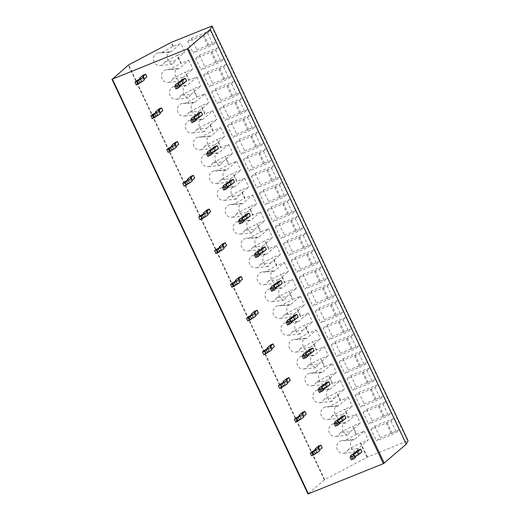 <?xml version="1.0" encoding="UTF-8"?>
<svg xmlns="http://www.w3.org/2000/svg" width="520" height="520" viewBox="0 0 520 520"><rect width="100%" height="100%" fill="white"/><g stroke="black" fill="none" stroke-linecap="round" stroke-linejoin="round"><path stroke-width="0.39" stroke-dasharray="2.6 1.95" d="M111.989 79.177L308.042 493.935L324.714 479.629L367.458 457.067L408.038 440.746M358.104 450.164L359.379 452.862L361.92 451.834M342.16 416.442L343.441 419.14L345.976 418.119M326.222 382.726L327.496 385.424L330.038 384.397M310.284 349.005L311.558 351.702L314.1 350.675M294.346 315.283L295.62 317.98L298.161 316.959M278.408 281.567L279.682 284.264L282.224 283.238M262.464 247.845L263.744 250.542L266.279 249.516M246.525 214.123L247.8 216.821L250.341 215.8M230.588 180.408L231.862 183.105L234.403 182.078M214.65 146.685L215.924 149.383L218.465 148.356M198.712 112.963L199.986 115.661L202.527 114.634M182.767 79.242L184.047 81.939L186.583 80.918M318.37 446.115L319.651 448.812L322.186 447.791M302.432 412.399L303.706 415.097L306.248 414.07M286.494 378.677L287.768 381.375L290.31 380.348M270.556 344.955L271.83 347.653L274.372 346.632M254.618 311.24L255.892 313.937L258.433 312.91M238.674 277.517L239.954 280.215L242.489 279.188M222.736 243.796L224.01 246.493L226.551 245.472M206.797 210.08L208.072 212.778L210.613 211.75M190.859 176.358L192.133 179.056L194.675 178.029M174.922 142.636L176.196 145.334L178.737 144.313M158.977 108.921L160.251 111.618L162.792 110.591M143.039 75.198L144.313 77.896L146.855 76.869M364.175 431.093L368.322 439.855L358.274 448.532L355.706 452.101L352.45 450.333L350.584 446.596L350.512 441.799L352.82 439.537L354.133 439.764L364.175 431.093L356.616 434.142L352.794 426.043L340.281 432.627L350.304 431.672L347.737 435.247L344.481 433.478L342.615 429.735L342.543 424.938L344.844 422.675L346.157 422.903L356.207 414.232L348.647 417.281L344.825 409.188L332.312 415.766L342.335 414.81L339.768 418.385L336.512 416.618L334.646 412.874L334.575 408.076L336.875 405.815L338.188 406.042L348.238 397.371L340.678 400.419L336.856 392.327L324.344 398.905L334.366 397.95L331.799 401.525L328.543 399.757L326.671 396.012L326.599 391.222L328.906 388.954L330.219 389.188L340.269 380.51L332.709 383.559L328.887 375.466L316.375 382.05L326.397 381.089L323.83 384.663L320.574 382.896L318.702 379.151L318.63 374.361L320.938 372.099L322.25 372.326L332.3 363.649L324.74 366.697L320.918 358.605L308.399 365.19L318.428 364.234L315.861 367.803L312.605 366.035L310.733 362.291L310.661 357.5L312.969 355.238L314.281 355.466L324.324 346.788L316.771 349.837L312.942 341.744L300.43 348.329L310.453 347.373L307.886 350.942L304.636 349.174L302.764 345.429L302.692 340.639L305 338.377L306.312 338.604L316.355 329.927L308.802 332.976L304.974 324.883L292.461 331.468L302.484 330.512L299.917 334.081L296.667 332.319L294.794 328.575L294.723 323.778L297.031 321.516L298.344 321.744L308.386 313.072L300.833 316.121L297.005 308.029L284.492 314.606L294.515 313.651L291.947 317.226L288.697 315.458L286.825 311.714L286.754 306.917L289.062 304.655L290.375 304.882L300.417 296.212L292.864 299.26L289.036 291.168L276.523 297.745L286.546 296.79L283.978 300.365L280.722 298.597L278.856 294.853L278.785 290.056L281.093 287.794L282.406 288.022L292.448 279.351L284.895 282.399L281.067 274.307L268.554 280.885L278.577 279.929L276.01 283.504L272.753 281.736L270.887 277.992L270.816 273.202L273.124 270.933L274.43 271.167L284.479 262.49L276.919 265.538L273.097 257.445L260.585 264.03L270.608 263.075L268.041 266.643L264.784 264.875L262.918 261.131L262.847 256.341L265.148 254.078L266.461 254.306L276.51 245.629L268.95 248.677L265.128 240.584L252.616 247.169L262.639 246.214L260.072 249.782L256.815 248.014L254.943 244.27L254.872 239.48L257.179 237.218L258.492 237.445L268.541 228.768L260.981 231.816L257.159 223.724L244.647 230.308L254.67 229.353L252.103 232.921L248.846 231.153L246.974 227.416L246.903 222.619L249.21 220.357L250.523 220.584L260.572 211.913L253.013 214.962L249.191 206.863L236.678 213.447L246.701 212.492L244.133 216.067L240.877 214.299L239.005 210.555L238.933 205.758L241.241 203.495L242.554 203.723L252.603 195.052L245.044 198.1L241.215 190.008L228.703 196.586L238.732 195.631L236.165 199.206L232.908 197.438L231.036 193.694L230.964 188.897L233.272 186.635L234.585 186.862L244.628 178.191L237.075 181.239L233.246 173.147L220.733 179.725L230.756 178.769L228.189 182.344L224.939 180.577L223.067 176.833L222.995 172.042L225.303 169.774L226.616 170.008L236.659 161.33L229.106 164.379L225.277 156.286L212.764 162.87L222.787 161.915L220.22 165.484L216.97 163.716L215.098 159.972L215.026 155.181L217.334 152.919L218.647 153.147L228.69 144.469L221.136 147.517L217.308 139.425L204.796 146.01L214.819 145.054L212.251 148.623L208.994 146.855L207.129 143.111L207.058 138.32L209.365 136.058L210.678 136.285L220.721 127.608L213.167 130.656L209.339 122.564L196.827 129.149L206.85 128.193L204.282 131.762L201.025 129.994L199.16 126.249L199.089 121.459L201.396 119.197L202.709 119.424L212.752 110.747L205.192 113.796L201.37 105.703L188.858 112.288L198.881 111.332L196.313 114.907L193.056 113.139L191.191 109.395L191.119 104.598L193.421 102.336L194.733 102.564L204.783 93.892L197.223 96.941L193.401 88.849L180.889 95.427L190.911 94.471L188.344 98.046L185.088 96.278L183.222 92.534L183.15 87.737L185.452 85.475L186.764 85.703L196.814 77.032L189.254 80.08L185.432 71.987L172.919 78.566L182.942 77.61L180.375 81.185L177.119 79.417L175.247 75.673L175.175 70.883L177.483 68.614L178.796 68.841L188.844 60.17L181.285 63.219L177.463 55.127L185.016 52.078L180.875 43.309L172.809 46.599L160.803 52.943L170.827 51.987L180.875 43.309M188.844 60.17L192.985 68.939L185.432 71.987M196.814 77.032L200.954 85.8L193.401 88.849M204.783 93.892L208.923 102.655L201.37 105.703M212.752 110.747L216.899 119.516L209.339 122.564M220.721 127.608L224.868 136.376L217.308 139.425M228.69 144.469L232.837 153.238L225.277 156.286M236.659 161.33L240.806 170.099L233.246 173.147M244.628 178.191L248.775 186.959L241.215 190.008M252.603 195.052L256.744 203.814L249.191 206.863M260.572 211.913L264.713 220.675L257.159 223.724M268.541 228.768L272.682 237.536L265.128 240.584M276.51 245.629L280.651 254.397L273.097 257.445M284.479 262.49L288.626 271.258L281.067 274.307M292.448 279.351L296.595 288.119L289.036 291.168M300.417 296.212L304.564 304.98L297.005 308.029M308.386 313.072L312.533 321.834L304.974 324.883M316.355 329.927L320.502 338.696L312.942 341.744M324.324 346.788L328.471 355.557L320.918 358.605M332.3 363.649L336.44 372.418L328.887 375.466M340.269 380.51L344.409 389.279L336.856 392.327M348.238 397.371L352.378 406.14L344.825 409.188M356.207 414.232L360.347 422.994L352.794 426.043M367.458 457.067L360.763 442.904L368.322 439.855M363.071 412.425L366.756 409.24L385.814 401.55L382.96 404.014L378.313 406.276L363.071 412.425L368.518 423.956L372.209 420.771L391.261 413.082L388.407 415.545L383.767 417.807L368.518 423.956M378.313 406.276L383.767 417.807M355.095 395.564L358.787 392.379L377.845 384.69L374.991 387.153L370.344 389.415L355.095 395.564L360.549 407.095L364.24 403.91L383.292 396.227L380.438 398.691L375.791 400.946L360.549 407.095M370.344 389.415L375.791 400.946M347.126 378.703L350.818 375.518L369.87 367.835L367.022 370.299L362.375 372.554L347.126 378.703L352.579 390.24L356.265 387.056L375.323 379.366L372.469 381.829L367.822 384.085L352.579 390.24M362.375 372.554L367.822 384.085M339.157 361.849L342.849 358.657L361.901 350.974L359.053 353.438L354.406 355.693L339.157 361.849L344.611 373.38L348.296 370.195L367.354 362.505L364.5 364.969L359.853 367.231L344.611 373.38M354.406 355.693L359.853 367.231M331.188 344.988L334.88 341.803L353.932 334.113L351.078 336.576L346.431 338.832L331.188 344.988L336.642 356.519L340.327 353.334L359.385 345.644L356.531 348.107L351.884 350.37L336.642 356.519M346.431 338.832L351.884 350.37M323.219 328.127L326.905 324.942L345.963 317.252L343.109 319.716L338.462 321.978L323.219 328.127L328.673 339.657L332.358 336.473L351.416 328.783L348.562 331.247L343.915 333.509L328.673 339.657M338.462 321.978L343.915 333.509M315.25 311.266L318.936 308.081L337.994 300.391L335.14 302.855L330.493 305.117L315.25 311.266L320.704 322.797L324.389 319.611L343.447 311.922L340.594 314.386L335.946 316.647L320.704 322.797M330.493 305.117L335.946 316.647M307.281 294.405L310.967 291.219L330.025 283.53L327.171 285.994L322.524 288.256L307.281 294.405L312.728 305.936L316.42 302.75L335.478 295.067L332.625 297.531L327.977 299.786L312.728 305.936M322.524 288.256L327.977 299.786M299.312 277.543L302.998 274.358L322.056 266.675L319.202 269.132L314.555 271.394L299.312 277.543L304.759 289.075L308.451 285.889L327.502 278.207L324.656 280.67L320.008 282.925L304.759 289.075M314.555 271.394L320.008 282.925M291.343 260.683L295.029 257.498L314.087 249.815L311.233 252.278L306.586 254.534L291.343 260.683L296.79 272.22L300.482 269.035L319.534 261.346L316.687 263.809L312.039 266.065L296.79 272.22M306.586 254.534L312.039 266.065M283.368 243.828L287.06 240.643L306.118 232.953L303.264 235.417L298.617 237.672L283.368 243.828L288.821 255.359L292.513 252.174L311.565 244.484L308.711 246.948L304.064 249.21L288.821 255.359M298.617 237.672L304.064 249.21M275.399 226.967L279.091 223.782L298.149 216.093L295.295 218.556L290.647 220.818L275.399 226.967L280.852 238.498L284.538 235.313L303.596 227.624L300.742 230.087L296.094 232.349L280.852 238.498M290.647 220.818L296.094 232.349M267.43 210.106L271.122 206.921L290.173 199.232L287.326 201.695L282.678 203.957L267.43 210.106L272.883 221.637L276.569 218.452L295.627 210.763L292.773 213.226L288.125 215.488L272.883 221.637M282.678 203.957L288.125 215.488M259.461 193.245L263.153 190.06L282.204 182.37L279.351 184.834L274.703 187.096L259.461 193.245L264.914 204.776L268.6 201.591L287.658 193.908L284.804 196.365L280.156 198.627L264.914 204.776M274.703 187.096L280.156 198.627M251.492 176.384L255.183 173.199L274.235 165.51L271.382 167.973L266.734 170.235L251.492 176.384L256.945 187.915L260.631 184.73L279.689 177.047L276.835 179.511L272.188 181.766L256.945 187.915M266.734 170.235L272.188 181.766M243.522 159.523L247.208 156.338L266.266 148.655L263.413 151.119L258.765 153.374L243.522 159.523L248.976 171.061L252.661 167.875L271.719 160.186L268.866 162.649L264.219 164.905L248.976 171.061M258.765 153.374L264.219 164.905M235.553 142.669L239.239 139.484L258.297 131.794L255.444 134.258L250.796 136.513L235.553 142.669L241 154.2L244.692 151.015L263.75 143.325L260.897 145.788L256.25 148.05L241 154.2M250.796 136.513L256.25 148.05M227.584 125.808L231.27 122.623L250.328 114.933L247.475 117.397L242.827 119.659L227.584 125.808L233.031 137.339L236.724 134.154L255.781 126.464L252.928 128.928L248.281 131.19L233.031 137.339M242.827 119.659L248.281 131.19M219.615 108.947L223.301 105.762L242.359 98.072L239.506 100.535L234.858 102.798L219.615 108.947L225.062 120.478L228.755 117.292L247.806 109.603L244.959 112.067L240.311 114.328L225.062 120.478M234.858 102.798L240.311 114.328M211.647 92.085L215.332 88.901L234.39 81.211L231.536 83.674L226.889 85.937L211.647 92.085L217.094 103.617L220.786 100.431L239.837 92.742L236.983 95.206L232.343 97.468L217.094 103.617M226.889 85.937L232.343 97.468M203.671 75.225L207.363 72.04L226.421 64.35L223.567 66.814L218.92 69.076L203.671 75.225L209.125 86.755L212.817 83.57L231.868 75.888L229.014 78.351L224.367 80.607L209.125 86.755M218.92 69.076L224.367 80.607M195.702 58.364L199.394 55.178L218.446 47.495L215.599 49.959L210.951 52.215L195.702 58.364L201.156 69.901L204.841 66.71L223.899 59.027L221.046 61.49L216.398 63.745L201.156 69.901M210.951 52.215L216.398 63.745M371.04 429.286L374.725 426.101L393.783 418.412L390.929 420.875L386.282 423.137L371.04 429.286L376.487 440.817L380.178 437.632L399.23 429.943L396.383 432.406L391.736 434.668L376.487 440.817M386.282 423.137L391.736 434.668M187.733 41.503L191.425 38.318L210.477 30.635L207.63 33.098L202.982 35.354L187.733 41.503L193.186 53.04L196.872 49.855L215.93 42.166L213.077 44.629L208.429 46.884L193.186 53.04M202.982 35.354L208.429 46.884M374.725 426.101L380.178 437.632M387.121 422.416L392.568 433.947M390.929 420.875L396.383 432.406M393.783 418.412L399.23 429.943M379.145 405.554L384.599 417.085M382.96 404.014L388.407 415.545M385.814 401.55L391.261 413.082M366.756 409.24L372.209 420.771M371.176 388.694L376.63 400.225M374.991 387.153L380.438 398.691M377.845 384.69L383.292 396.227M358.787 392.379L364.24 403.91M363.207 371.832L368.661 383.363M367.022 370.299L372.469 381.829M369.87 367.835L375.323 379.366M350.818 375.518L356.265 387.056M355.238 354.972L360.692 366.503M359.053 353.438L364.5 364.969M361.901 350.974L367.354 362.505M342.849 358.657L348.296 370.195M347.269 338.111L352.723 349.648M351.078 336.576L356.531 348.107M353.932 334.113L359.385 345.644M334.88 341.803L340.327 353.334M339.3 321.256L344.754 332.787M343.109 319.716L348.562 331.247M345.963 317.252L351.416 328.783M326.905 324.942L332.358 336.473M331.331 304.395L336.785 315.926M335.14 302.855L340.594 314.386M337.994 300.391L343.447 311.922M318.936 308.081L324.389 319.611M323.362 287.534L328.809 299.065M327.171 285.994L332.625 297.531M330.025 283.53L335.478 295.067M310.967 291.219L316.42 302.75M315.393 270.673L320.84 282.204M319.202 269.132L324.656 280.67M322.056 266.675L327.502 278.207M302.998 274.358L308.451 285.889M307.424 253.812L312.871 265.343M311.233 252.278L316.687 263.809M314.087 249.815L319.534 261.346M295.029 257.498L300.482 269.035M299.449 236.951L304.902 248.489M303.264 235.417L308.711 246.948M306.118 232.953L311.565 244.484M287.06 240.643L292.513 252.174M291.48 220.097L296.933 231.628M295.295 218.556L300.742 230.087M298.149 216.093L303.596 227.624M279.091 223.782L284.538 235.313M283.511 203.236L288.964 214.767M287.326 201.695L292.773 213.226M290.173 199.232L295.627 210.763M271.122 206.921L276.569 218.452M275.542 186.375L280.995 197.906M279.351 184.834L284.804 196.365M282.204 182.37L287.658 193.908M263.153 190.06L268.6 201.591M267.572 169.514L273.026 181.044M271.382 167.973L276.835 179.511M274.235 165.51L279.689 177.047M255.183 173.199L260.631 184.73M259.603 152.653L265.057 164.184M263.413 151.119L268.866 162.649M266.266 148.655L271.719 160.186M247.208 156.338L252.661 167.875M251.635 135.792L257.082 147.323M255.444 134.258L260.897 145.788M258.297 131.794L263.75 143.325M239.239 139.484L244.692 151.015M243.666 118.931L249.113 130.468M247.475 117.397L252.928 128.928M250.328 114.933L255.781 126.464M231.27 122.623L236.724 134.154M235.697 102.076L241.144 113.607M239.506 100.535L244.959 112.067M242.359 98.072L247.806 109.603M223.301 105.762L228.755 117.292M227.721 85.215L233.175 96.746M231.536 83.674L236.983 95.206M234.39 81.211L239.837 92.742M215.332 88.901L220.786 100.431M219.752 68.354L225.206 79.885M223.567 66.814L229.014 78.351M226.421 64.35L231.868 75.888M207.363 72.04L212.817 83.57M211.783 51.493L217.237 63.024M215.599 49.959L221.046 61.49M218.446 47.495L223.899 59.027M199.394 55.178L204.841 66.71M177.463 55.127L164.951 61.711L174.974 60.749L185.016 52.078M170.827 51.987L169.514 51.753L167.206 54.022L167.278 58.812L169.15 62.556L172.406 64.324L174.974 60.749M164.951 61.711A6.389 5.98 -95.4 0 1 160.043 65.507A6.389 5.98 -95.4 0 1 153.484 59.709A6.389 5.98 -95.4 0 1 158.828 52.78A6.389 5.98 -95.4 0 1 160.803 52.943M358.274 448.532L348.25 449.488L360.763 442.904M348.25 449.488A6.389 5.98 -95.4 0 1 343.35 453.284A6.389 5.98 -95.4 0 1 336.785 447.493A6.389 5.98 -95.4 0 1 342.134 440.557A6.389 5.98 -95.4 0 1 344.103 440.719L354.133 439.764M356.616 434.142L344.103 440.719M340.281 432.627A6.389 5.98 -95.4 0 1 335.374 436.423A6.389 5.98 -95.4 0 1 328.815 430.632A6.389 5.98 -95.4 0 1 334.165 423.696A6.389 5.98 -95.4 0 1 336.135 423.859L348.14 417.515L344.312 409.422M332.312 415.766A6.389 5.98 -95.4 0 1 327.405 419.562A6.389 5.98 -95.4 0 1 320.846 413.771A6.389 5.98 -95.4 0 1 326.196 406.835A6.389 5.98 -95.4 0 1 328.166 406.998L340.171 400.654L336.343 392.561M324.344 398.905A6.389 5.98 -95.4 0 1 319.436 402.707A6.389 5.98 -95.4 0 1 312.877 396.91A6.389 5.98 -95.4 0 1 318.221 389.981A6.389 5.98 -95.4 0 1 320.197 390.143L332.202 383.799L328.374 375.7M316.375 382.05A6.389 5.98 -95.4 0 1 311.467 385.847A6.389 5.98 -95.4 0 1 304.909 380.049A6.389 5.98 -95.4 0 1 310.252 373.12A6.389 5.98 -95.4 0 1 312.228 373.282L324.233 366.938L320.405 358.846M308.399 365.19A6.389 5.98 -95.4 0 1 303.498 368.986A6.389 5.98 -95.4 0 1 296.94 363.188A6.389 5.98 -95.4 0 1 302.283 356.259A6.389 5.98 -95.4 0 1 304.258 356.421L316.257 350.077L312.436 341.985M300.43 348.329A6.389 5.98 -95.4 0 1 295.529 352.125A6.389 5.98 -95.4 0 1 288.971 346.326A6.389 5.98 -95.4 0 1 294.314 339.397A6.389 5.98 -95.4 0 1 296.289 339.56L308.288 333.216L304.467 325.124M292.461 331.468A6.389 5.98 -95.4 0 1 287.56 335.263A6.389 5.98 -95.4 0 1 280.995 329.472A6.389 5.98 -95.4 0 1 286.344 322.536A6.389 5.98 -95.4 0 1 288.32 322.699L300.32 316.355L296.498 308.262M284.492 314.606A6.389 5.98 -95.4 0 1 279.591 318.403A6.389 5.98 -95.4 0 1 273.026 312.611A6.389 5.98 -95.4 0 1 278.375 305.675A6.389 5.98 -95.4 0 1 280.351 305.838L292.351 299.494L288.529 291.401M276.523 297.745A6.389 5.98 -95.4 0 1 271.622 301.548A6.389 5.98 -95.4 0 1 265.057 295.75A6.389 5.98 -95.4 0 1 270.406 288.821A6.389 5.98 -95.4 0 1 272.376 288.983L284.382 282.633L280.56 274.541M268.554 280.885A6.389 5.98 -95.4 0 1 263.653 284.687A6.389 5.98 -95.4 0 1 257.088 278.889A6.389 5.98 -95.4 0 1 262.438 271.96A6.389 5.98 -95.4 0 1 264.407 272.123L276.413 265.779L272.584 257.686M260.585 264.03A6.389 5.98 -95.4 0 1 255.678 267.826A6.389 5.98 -95.4 0 1 249.119 262.028A6.389 5.98 -95.4 0 1 254.469 255.099A6.389 5.98 -95.4 0 1 256.438 255.261L268.444 248.917L264.615 240.825M252.616 247.169A6.389 5.98 -95.4 0 1 247.708 250.965A6.389 5.98 -95.4 0 1 241.15 245.167A6.389 5.98 -95.4 0 1 246.5 238.238A6.389 5.98 -95.4 0 1 248.469 238.4L260.475 232.056L256.646 223.964M244.647 230.308A6.389 5.98 -95.4 0 1 239.739 234.104A6.389 5.98 -95.4 0 1 233.181 228.312A6.389 5.98 -95.4 0 1 238.524 221.377A6.389 5.98 -95.4 0 1 240.5 221.54L252.506 215.196L248.677 207.103M236.678 213.447A6.389 5.98 -95.4 0 1 231.77 217.243A6.389 5.98 -95.4 0 1 225.212 211.452A6.389 5.98 -95.4 0 1 230.555 204.516A6.389 5.98 -95.4 0 1 232.531 204.678L244.536 198.334L240.708 190.242M228.703 196.586A6.389 5.98 -95.4 0 1 223.802 200.382A6.389 5.98 -95.4 0 1 217.243 194.591A6.389 5.98 -95.4 0 1 222.586 187.655A6.389 5.98 -95.4 0 1 224.562 187.817L236.561 181.474L232.739 173.381M220.733 179.725A6.389 5.98 -95.4 0 1 215.833 183.528A6.389 5.98 -95.4 0 1 209.274 177.73A6.389 5.98 -95.4 0 1 214.617 170.8A6.389 5.98 -95.4 0 1 216.593 170.963L228.592 164.619L224.77 156.526M212.764 162.87A6.389 5.98 -95.4 0 1 207.864 166.667A6.389 5.98 -95.4 0 1 201.299 160.869A6.389 5.98 -95.4 0 1 206.648 153.94A6.389 5.98 -95.4 0 1 208.624 154.102L220.623 147.758L216.801 139.666M204.796 146.01A6.389 5.98 -95.4 0 1 199.894 149.805A6.389 5.98 -95.4 0 1 193.33 144.008A6.389 5.98 -95.4 0 1 198.679 137.078A6.389 5.98 -95.4 0 1 200.655 137.241L212.654 130.897L208.832 122.805M196.827 129.149A6.389 5.98 -95.4 0 1 191.925 132.945A6.389 5.98 -95.4 0 1 185.361 127.147A6.389 5.98 -95.4 0 1 190.71 120.218A6.389 5.98 -95.4 0 1 192.68 120.38L204.685 114.036L200.857 105.944M188.858 112.288A6.389 5.98 -95.4 0 1 183.95 116.084A6.389 5.98 -95.4 0 1 177.392 110.292A6.389 5.98 -95.4 0 1 182.741 103.356A6.389 5.98 -95.4 0 1 184.711 103.519L196.716 97.175L192.888 89.083M180.889 95.427A6.389 5.98 -95.4 0 1 175.981 99.223A6.389 5.98 -95.4 0 1 169.422 93.431A6.389 5.98 -95.4 0 1 174.772 86.495A6.389 5.98 -95.4 0 1 176.742 86.658L188.747 80.314L184.919 72.222M172.919 78.566A6.389 5.98 -95.4 0 1 168.012 82.368A6.389 5.98 -95.4 0 1 161.453 76.57A6.389 5.98 -95.4 0 1 166.803 69.641A6.389 5.98 -95.4 0 1 168.772 69.803L180.778 63.453L176.95 55.361M348.647 417.281L348.14 417.515M340.678 400.419L340.171 400.654M332.709 383.559L332.202 383.799M324.74 366.697L324.233 366.938M316.771 349.837L316.257 350.077M308.802 332.976L308.288 333.216M300.833 316.121L300.32 316.355M292.864 299.26L292.351 299.494M284.895 282.399L284.382 282.633M276.919 265.538L276.413 265.779M268.95 248.677L268.444 248.917M260.981 231.816L260.475 232.056M253.013 214.962L252.506 215.196M245.044 198.1L244.536 198.334M237.075 181.239L236.561 181.474M229.106 164.379L228.592 164.619M221.136 147.517L220.623 147.758M213.167 130.656L212.654 130.897M205.192 113.796L204.685 114.036M197.223 96.941L196.716 97.175M189.254 80.08L188.747 80.314M181.285 63.219L180.778 63.453M350.304 431.672L360.347 422.994M346.157 422.903L336.135 423.859M342.335 414.81L352.378 406.14M338.188 406.042L328.166 406.998M334.366 397.95L344.409 389.279M330.219 389.188L320.197 390.143M326.397 381.089L336.44 372.418M322.25 372.326L312.228 373.282M318.428 364.234L328.471 355.557M314.281 355.466L304.258 356.421M310.453 347.373L320.502 338.696M306.312 338.604L296.289 339.56M302.484 330.512L312.533 321.834M298.344 321.744L288.32 322.699M294.515 313.651L304.564 304.98M290.375 304.882L280.351 305.838M286.546 296.79L296.595 288.119M282.406 288.022L272.376 288.983M278.577 279.929L288.626 271.258M274.43 271.167L264.407 272.123M270.608 263.075L280.651 254.397M266.461 254.306L256.438 255.261M262.639 246.214L272.682 237.536M258.492 237.445L248.469 238.4M254.67 229.353L264.713 220.675M250.523 220.584L240.5 221.54M246.701 212.492L256.744 203.814M242.554 203.723L232.531 204.678M238.732 195.631L248.775 186.959M234.585 186.862L224.562 187.817M230.756 178.769L240.806 170.099M226.616 170.008L216.593 170.963M222.787 161.915L232.837 153.238M218.647 153.147L208.624 154.102M214.819 145.054L224.868 136.376M210.678 136.285L200.655 137.241M206.85 128.193L216.899 119.516M202.709 119.424L192.68 120.38M198.881 111.332L208.923 102.655M194.733 102.564L184.711 103.519M190.911 94.471L200.954 85.8M186.764 85.703L176.742 86.658M182.942 77.61L192.985 68.939M178.796 68.841L168.772 69.803M203.814 34.632L209.268 46.163M207.63 33.098L213.077 44.629M210.477 30.635L215.93 42.166M191.425 38.318L196.872 49.855M351.26 459.869L352.495 458.809A9.139 1.163 154.7 0 1 352.007 458.673A9.139 1.163 154.7 0 1 356.428 455.41L359.379 452.862M355.134 456.807A6.169 0.786 -25.3 0 0 354.692 457.399A6.169 0.786 -25.3 0 0 355.433 457.438M355.154 452.712L356.428 455.41M351.215 456.112L352.495 458.809M335.322 426.153L336.55 425.087A9.139 1.163 154.7 0 1 336.07 424.95A9.139 1.163 154.7 0 1 340.49 421.688L343.441 419.14M339.19 423.085A6.169 0.786 -25.3 0 0 338.754 423.683A6.169 0.786 -25.3 0 0 339.488 423.722M339.209 418.99L340.49 421.688M335.276 422.39L336.55 425.087M319.377 392.431L320.613 391.365A9.139 1.163 154.7 0 1 320.132 391.228A9.139 1.163 154.7 0 1 324.545 387.972L327.496 385.424M323.252 389.37A6.169 0.786 -25.3 0 0 322.816 389.961A6.169 0.786 -25.3 0 0 323.55 390M323.271 385.275L324.545 387.972M319.339 388.668L320.613 391.365M303.44 358.709L304.675 357.65A9.139 1.163 154.7 0 1 304.187 357.513A9.139 1.163 154.7 0 1 308.607 354.25L311.558 351.702M307.314 355.647A6.169 0.786 -25.3 0 0 306.878 356.239A6.169 0.786 -25.3 0 0 307.613 356.278M307.333 351.553L308.607 354.25M303.401 354.952L304.675 357.65M287.502 324.994L288.736 323.928A9.139 1.163 154.7 0 1 288.249 323.791A9.139 1.163 154.7 0 1 292.669 320.528L295.62 317.98M291.375 321.925A6.169 0.786 -25.3 0 0 290.933 322.524A6.169 0.786 -25.3 0 0 291.675 322.562M291.395 317.831L292.669 320.528M287.463 321.23L288.736 323.928M271.564 291.272L272.792 290.206A9.139 1.163 154.7 0 1 272.311 290.069A9.139 1.163 154.7 0 1 276.731 286.812L279.682 284.264M275.431 288.204A6.169 0.786 -25.3 0 0 274.995 288.802A6.169 0.786 -25.3 0 0 275.736 288.841M275.457 284.115L276.731 286.812M271.518 287.508L272.792 290.206M255.625 257.55L256.854 256.49A9.139 1.163 154.7 0 1 256.373 256.353A9.139 1.163 154.7 0 1 260.793 253.091L263.744 250.542M259.493 254.488A6.169 0.786 -25.3 0 0 259.058 255.08A6.169 0.786 -25.3 0 0 259.792 255.119M259.512 250.393L260.793 253.091M255.58 253.792L256.854 256.49M239.681 223.834L240.916 222.768A9.139 1.163 154.7 0 1 240.428 222.631A9.139 1.163 154.7 0 1 244.849 219.369L247.8 216.821M243.555 220.766A6.169 0.786 -25.3 0 0 243.119 221.358A6.169 0.786 -25.3 0 0 243.854 221.397M243.575 216.671L244.849 219.369M239.642 220.071L240.916 222.768M223.743 190.112L224.978 189.046A9.139 1.163 154.7 0 1 224.49 188.91A9.139 1.163 154.7 0 1 228.911 185.653L231.862 183.105M227.617 187.044A6.169 0.786 -25.3 0 0 227.181 187.642A6.169 0.786 -25.3 0 0 227.916 187.681M227.636 182.956L228.911 185.653M223.704 186.349L224.978 189.046M207.805 156.39L209.04 155.331A9.139 1.163 154.7 0 1 208.553 155.188A9.139 1.163 154.7 0 1 212.972 151.931L215.924 149.383M211.679 153.328A6.169 0.786 -25.3 0 0 211.237 153.92A6.169 0.786 -25.3 0 0 211.978 153.959M211.698 149.234L212.972 151.931M207.76 152.633L209.04 155.331M191.867 122.674L193.096 121.609A9.139 1.163 154.7 0 1 192.614 121.472A9.139 1.163 154.7 0 1 197.035 118.209L199.986 115.661M195.734 119.606A6.169 0.786 -25.3 0 0 195.299 120.198A6.169 0.786 -25.3 0 0 196.034 120.237M195.761 115.512L197.035 118.209M191.822 118.911L193.096 121.609M175.929 88.953L177.158 87.887A9.139 1.163 154.7 0 1 176.677 87.75A9.139 1.163 154.7 0 1 181.097 84.487L184.047 81.939M179.797 85.885A6.169 0.786 -25.3 0 0 179.361 86.483A6.169 0.786 -25.3 0 0 180.096 86.522M179.816 81.79L181.097 84.487M175.883 85.189L177.158 87.887M319.534 450.079L319.241 450.333A9.178 1.163 154.7 0 1 319.722 450.476M317.967 447.635L319.241 450.333M311.545 455.812L313.183 454.402A6.143 0.78 -25.3 0 0 316.979 451.769A6.143 0.78 -25.3 0 0 316.277 451.724L319.651 448.812M315.296 449.644L316.277 451.724M311.903 451.704L313.183 454.402M303.596 416.357L303.303 416.618A9.178 1.163 154.7 0 1 303.784 416.754M302.029 413.92L303.303 416.618M295.601 422.091L297.239 420.68A6.143 0.78 -25.3 0 0 301.041 418.048A6.143 0.78 -25.3 0 0 300.339 418.002L303.706 415.097M299.358 415.922L300.339 418.002M295.964 417.982L297.239 420.68M287.658 382.642L287.365 382.896A9.178 1.163 154.7 0 1 287.839 383.032M286.084 380.198L287.365 382.896M279.663 388.375L281.3 386.958A6.143 0.78 -25.3 0 0 285.103 384.325A6.143 0.78 -25.3 0 0 284.401 384.287L287.768 381.375M283.413 382.2L284.401 384.287M280.026 384.26L281.3 386.958M271.719 348.92L271.421 349.174A9.178 1.163 154.7 0 1 271.901 349.31M270.147 346.476L271.421 349.174M263.725 354.653L265.363 353.243A6.143 0.78 -25.3 0 0 269.165 350.61A6.143 0.78 -25.3 0 0 268.463 350.565L271.83 347.653M267.475 348.485L268.463 350.565M264.089 350.538L265.363 353.243M255.781 315.198L255.483 315.458A9.178 1.163 154.7 0 1 255.964 315.594M254.208 312.761L255.483 315.458M247.786 320.931L249.425 319.521A6.143 0.78 -25.3 0 0 253.221 316.888A6.143 0.78 -25.3 0 0 252.519 316.843L255.892 313.937M251.537 314.762L252.519 316.843M248.15 316.823L249.425 319.521M239.837 281.483L239.544 281.736A9.178 1.163 154.7 0 1 240.025 281.873M238.27 279.038L239.544 281.736M231.849 287.216L233.487 285.798A6.143 0.78 -25.3 0 0 237.283 283.166A6.143 0.78 -25.3 0 0 236.581 283.127L239.954 280.215M235.599 281.041L236.581 283.127M232.206 283.101L233.487 285.798M223.899 247.761L223.607 248.014A9.178 1.163 154.7 0 1 224.088 248.15M222.333 245.317L223.607 248.014M215.904 253.494L217.542 252.077A6.143 0.78 -25.3 0 0 221.344 249.451A6.143 0.78 -25.3 0 0 220.643 249.405L224.01 246.493M219.661 247.325L220.643 249.405M216.268 249.379L217.542 252.077M207.961 214.039L207.662 214.299A9.178 1.163 154.7 0 1 208.143 214.435M206.388 211.594L207.662 214.299M199.966 219.772L201.604 218.361A6.143 0.78 -25.3 0 0 205.406 215.728A6.143 0.78 -25.3 0 0 204.705 215.683L208.072 212.778M203.717 213.603L204.705 215.683M200.33 215.664L201.604 218.361M192.023 180.323L191.724 180.577A9.178 1.163 154.7 0 1 192.205 180.713M190.45 177.879L191.724 180.577M184.028 186.056L185.666 184.639A6.143 0.78 -25.3 0 0 189.469 182.006A6.143 0.78 -25.3 0 0 188.767 181.961L192.133 179.056M187.779 179.881L188.767 181.961M184.392 181.942L185.666 184.639M176.078 146.601L175.786 146.855A9.178 1.163 154.7 0 1 176.267 146.991M174.512 144.157L175.786 146.855M168.09 152.334L169.728 150.917A6.143 0.78 -25.3 0 0 173.524 148.291A6.143 0.78 -25.3 0 0 172.822 148.245L176.196 145.334M171.841 146.159L172.822 148.245M168.454 148.22L169.728 150.917M160.141 112.879L159.848 113.133A9.178 1.163 154.7 0 1 160.329 113.276M158.574 110.435L159.848 113.133M152.152 118.612L153.79 117.202A6.143 0.78 -25.3 0 0 157.586 114.569A6.143 0.78 -25.3 0 0 156.884 114.523L160.251 111.618M155.903 112.444L156.884 114.523M152.51 114.504L153.79 117.202M144.203 79.164L143.91 79.417A9.178 1.163 154.7 0 1 144.391 79.553M142.63 76.719L143.91 79.417M136.208 84.897L137.845 83.48A6.143 0.78 -25.3 0 0 141.648 80.847A6.143 0.78 -25.3 0 0 140.946 80.802L144.313 77.896M139.965 78.722L140.946 80.802M136.572 80.782L137.845 83.48M324.714 479.629L128.655 64.877M324.344 479.863L128.284 65.104M211.569 26.111L407.622 440.863M173.316 46.358L171.405 42.315M172.809 46.599L170.892 42.549M366.945 457.308L360.256 443.144M356.109 434.375L352.281 426.283M169.514 51.759L158.828 52.78M172.406 64.324L160.043 65.507M352.82 439.537L342.134 440.557M355.706 452.107L343.35 453.284M344.851 422.682L334.165 423.696M347.737 435.247L335.374 436.423M336.875 405.821L326.196 406.835M339.768 418.385L327.405 419.562M328.906 388.96L318.221 389.981M331.799 401.525L319.436 402.707M320.938 372.099L310.252 373.12M323.83 384.663L311.467 385.847M312.969 355.238L302.283 356.259M315.861 367.809L303.498 368.986M305 338.377L294.314 339.397M307.886 350.948L295.529 352.125M297.031 321.516L286.344 322.536M299.917 334.087L287.56 335.263M289.062 304.661L278.375 305.675M291.947 317.226L279.591 318.403M281.093 287.8L270.406 288.821M283.978 300.365L271.622 301.548M273.124 270.94L262.438 271.96M276.01 283.504L263.653 284.687M265.148 254.078L254.469 255.099M268.041 266.65L255.678 267.826M257.179 237.218L246.5 238.238M260.072 249.789L247.708 250.965M249.21 220.357L238.524 221.377M252.103 232.928L239.739 234.104M241.241 203.502L230.555 204.516M244.133 216.067L231.77 217.243M233.272 186.641L222.586 187.655M236.165 199.206L223.802 200.382M225.303 169.78L214.617 170.8M228.189 182.344L215.833 183.528M217.334 152.919L206.648 153.94M220.22 165.484L207.864 166.667M209.365 136.058L198.679 137.078M212.251 148.629L199.894 149.805M201.396 119.197L190.71 120.218M204.282 131.768L191.925 132.945M193.427 102.336L182.741 103.356M196.313 114.907L183.95 116.084M185.452 85.481L174.772 86.495M188.344 98.046L175.981 99.223M177.483 68.62L166.803 69.641M180.375 81.185L168.012 82.368M350.916 456.365L352.007 458.673M353.418 454.701L354.692 457.399M334.978 422.65L336.07 424.95M337.48 420.986L338.754 423.683M319.039 388.928L320.132 391.228M321.542 387.263L322.816 389.961M303.101 355.206L304.187 357.513M305.597 353.541L306.878 356.239M287.163 321.49L288.249 323.791M289.659 319.826L290.933 322.524M271.219 287.768L272.311 290.069M273.721 286.104L274.995 288.802M255.281 254.046L256.373 256.353M257.784 252.382L259.058 255.08M239.343 220.331L240.428 222.631M241.846 218.66L243.119 221.358M223.405 186.608L224.49 188.91M225.901 184.944L227.181 187.642M207.467 152.887L208.553 155.188M209.963 151.222L211.237 153.92M191.522 119.165L192.614 121.472M194.025 117.501L195.299 120.198M175.584 85.449L176.677 87.75M178.087 83.785L179.361 86.483M315.705 449.072L316.979 451.769M299.767 415.35L301.041 418.048M283.829 381.628L285.103 384.325M267.885 347.913L269.165 350.61M251.947 314.19L253.221 316.888M236.008 280.469L237.283 283.166M220.071 246.753L221.344 249.451M204.133 213.031L205.406 215.728M188.188 179.309L189.469 182.006M172.25 145.594L173.524 148.291M156.312 111.872L157.586 114.569M140.374 78.15L141.648 80.847"/><path stroke-width="0.78" d="M128.655 64.877L112.378 79.138L187.33 48.9L210.191 29.452L212.004 26L170.892 42.549L128.655 64.877M408.038 440.746L406.244 444.21L383.39 463.651L308.042 493.935M360.646 449.137L357.292 452.029L358.572 454.727L361.92 451.834L360.646 449.137L358.104 450.164L355.154 452.712A9.139 1.163 154.7 0 0 350.734 455.975L350.916 456.365M344.701 415.422L341.354 418.308L342.628 421.005L345.976 418.119L344.701 415.422L342.16 416.442L339.209 418.99A9.139 1.163 154.7 0 0 334.796 422.253L334.978 422.65M328.764 381.7L325.416 384.592L326.69 387.29L330.038 384.397L328.764 381.7L326.222 382.726L323.271 385.275A9.139 1.163 154.7 0 0 318.851 388.531L319.039 388.928M312.825 347.978L309.478 350.87L310.752 353.568L314.1 350.675L312.825 347.978L310.284 349.005L307.333 351.553A9.139 1.163 154.7 0 0 302.913 354.816L303.101 355.206M296.887 314.262L293.54 317.148L294.814 319.846L298.161 316.959L296.887 314.262L294.346 315.283L291.395 317.831A9.139 1.163 154.7 0 0 286.975 321.094L287.163 321.49M280.943 280.54L277.596 283.433L278.876 286.13L282.224 283.238L280.943 280.54L278.408 281.567L275.457 284.115A9.139 1.163 154.7 0 0 271.037 287.372L271.219 287.768M265.005 246.818L261.658 249.711L262.932 252.408L266.279 249.516L265.005 246.818L262.464 247.845L259.512 250.393A9.139 1.163 154.7 0 0 255.099 253.65L255.281 254.046M249.067 213.103L245.719 215.989L246.994 218.686L250.341 215.8L249.067 213.103L246.525 214.123L243.575 216.671A9.139 1.163 154.7 0 0 239.155 219.934L239.343 220.331M233.129 179.381L229.781 182.273L231.056 184.971L234.403 182.078L233.129 179.381L230.588 180.408L227.636 182.956A9.139 1.163 154.7 0 0 223.217 186.212L223.405 186.608M217.191 145.659L213.844 148.551L215.118 151.249L218.465 148.356L217.191 145.659L214.65 146.685L211.698 149.234A9.139 1.163 154.7 0 0 207.279 152.49L207.467 152.887M201.247 111.937L197.899 114.829L199.18 117.526L202.527 114.634L201.247 111.937L198.712 112.963L195.761 115.512A9.139 1.163 154.7 0 0 191.341 118.775L191.522 119.165M185.308 78.221L181.961 81.114L183.235 83.811L186.583 80.918L185.308 78.221L182.767 79.242L179.816 81.79A9.139 1.163 154.7 0 0 175.396 85.052L175.584 85.449M319.534 450.079L322.186 447.791L320.911 445.094L318.37 446.115L315.003 449.026L315.296 449.644M303.596 416.357L306.248 414.07L304.974 411.372L302.432 412.399L299.065 415.304L299.358 415.922M287.658 382.642L290.31 380.348L289.036 377.65L286.494 378.677L283.127 381.589L283.413 382.2M271.719 348.92L274.372 346.632L273.097 343.935L270.556 344.955L267.183 347.867L267.475 348.485M255.781 315.198L258.433 312.91L257.153 310.213L254.618 311.24L251.244 314.145L251.537 314.762M239.837 281.483L242.489 279.188L241.215 276.49L238.674 277.517L235.306 280.43L235.599 281.041M223.899 247.761L226.551 245.472L225.277 242.775L222.736 243.796L219.369 246.708L219.661 247.325M207.961 214.039L210.613 211.75L209.339 209.053L206.797 210.08L203.431 212.986L203.717 213.603M192.023 180.323L194.675 178.029L193.401 175.331L190.859 176.358L187.486 179.264L187.779 179.881M176.078 146.601L178.737 144.313L177.457 141.615L174.922 142.636L171.548 145.548L171.841 146.159M160.141 112.879L162.792 110.591L161.519 107.894L158.977 108.921L155.61 111.826L155.903 112.444M144.203 79.164L146.855 76.869L145.581 74.172L143.039 75.198L139.672 78.104L139.965 78.722M357.292 452.029A6.169 0.786 -25.3 0 0 353.418 454.701A6.169 0.786 -25.3 0 0 354.153 454.74L352.528 456.151L349.986 457.171L351.215 456.112A9.139 1.163 154.7 0 1 350.734 455.975M354.153 454.74L355.433 457.438L353.801 458.848L351.26 459.869L349.986 457.171M358.572 454.727A6.169 0.786 -25.3 0 0 355.134 456.807M352.528 456.151L353.801 458.848M341.354 418.308A6.169 0.786 -25.3 0 0 337.48 420.986A6.169 0.786 -25.3 0 0 338.215 421.025L336.583 422.428L334.048 423.456L335.276 422.39A9.139 1.163 154.7 0 1 334.796 422.253M338.215 421.025L339.488 423.722L337.863 425.126L335.322 426.153L334.048 423.456M342.628 421.005A6.169 0.786 -25.3 0 0 339.19 423.085M336.583 422.428L337.863 425.126M325.416 384.592A6.169 0.786 -25.3 0 0 321.542 387.263A6.169 0.786 -25.3 0 0 322.276 387.303L320.645 388.707L318.103 389.734L319.339 388.668A9.139 1.163 154.7 0 1 318.851 388.531M322.276 387.303L323.55 390L321.919 391.404L319.377 392.431L318.103 389.734M326.69 387.29A6.169 0.786 -25.3 0 0 323.252 389.37M320.645 388.707L321.919 391.404M309.478 350.87A6.169 0.786 -25.3 0 0 305.597 353.541A6.169 0.786 -25.3 0 0 306.339 353.581L304.707 354.991L302.166 356.012L303.401 354.952A9.139 1.163 154.7 0 1 302.913 354.816M306.339 353.581L307.613 356.278L305.981 357.688L303.44 358.709L302.166 356.012M310.752 353.568A6.169 0.786 -25.3 0 0 307.314 355.647M304.707 354.991L305.981 357.688M293.54 317.148A6.169 0.786 -25.3 0 0 289.659 319.826A6.169 0.786 -25.3 0 0 290.401 319.858L288.769 321.269L286.228 322.296L287.463 321.23A9.139 1.163 154.7 0 1 286.975 321.094M290.401 319.858L291.675 322.562L290.043 323.967L287.502 324.994L286.228 322.296M294.814 319.846A6.169 0.786 -25.3 0 0 291.375 321.925M288.769 321.269L290.043 323.967M277.596 283.433A6.169 0.786 -25.3 0 0 273.721 286.104A6.169 0.786 -25.3 0 0 274.456 286.143L272.831 287.547L270.289 288.574L271.518 287.508A9.139 1.163 154.7 0 1 271.037 287.372M274.456 286.143L275.736 288.841L274.105 290.245L271.564 291.272L270.289 288.574M278.876 286.13A6.169 0.786 -25.3 0 0 275.431 288.204M272.831 287.547L274.105 290.245M261.658 249.711A6.169 0.786 -25.3 0 0 257.784 252.382A6.169 0.786 -25.3 0 0 258.518 252.421L256.887 253.832L254.345 254.852L255.58 253.792A9.139 1.163 154.7 0 1 255.099 253.65M258.518 252.421L259.792 255.119L258.167 256.529L255.625 257.55L254.345 254.852M262.932 252.408A6.169 0.786 -25.3 0 0 259.493 254.488M256.887 253.832L258.167 256.529M245.719 215.989A6.169 0.786 -25.3 0 0 241.846 218.66A6.169 0.786 -25.3 0 0 242.58 218.699L240.948 220.109L238.407 221.136L239.642 220.071A9.139 1.163 154.7 0 1 239.155 219.934M242.58 218.699L243.854 221.397L242.222 222.807L239.681 223.834L238.407 221.136M246.994 218.686A6.169 0.786 -25.3 0 0 243.555 220.766M240.948 220.109L242.222 222.807M229.781 182.273A6.169 0.786 -25.3 0 0 225.901 184.944A6.169 0.786 -25.3 0 0 226.642 184.983L225.011 186.388L222.469 187.415L223.704 186.349A9.139 1.163 154.7 0 1 223.217 186.212M226.642 184.983L227.916 187.681L226.285 189.085L223.743 190.112L222.469 187.415M231.056 184.971A6.169 0.786 -25.3 0 0 227.617 187.044M225.011 186.388L226.285 189.085M213.844 148.551A6.169 0.786 -25.3 0 0 209.963 151.222A6.169 0.786 -25.3 0 0 210.697 151.262L209.072 152.672L206.531 153.692L207.76 152.633A9.139 1.163 154.7 0 1 207.279 152.49M210.697 151.262L211.978 153.959L210.347 155.37L207.805 156.39L206.531 153.692M215.118 151.249A6.169 0.786 -25.3 0 0 211.679 153.328M209.072 152.672L210.347 155.37M197.899 114.829A6.169 0.786 -25.3 0 0 194.025 117.501A6.169 0.786 -25.3 0 0 194.76 117.54L193.135 118.95L190.593 119.977L191.822 118.911A9.139 1.163 154.7 0 1 191.341 118.775M194.76 117.54L196.034 120.237L194.409 121.648L191.867 122.674L190.593 119.977M199.18 117.526A6.169 0.786 -25.3 0 0 195.734 119.606M193.135 118.95L194.409 121.648M181.961 81.114A6.169 0.786 -25.3 0 0 178.087 83.785A6.169 0.786 -25.3 0 0 178.822 83.824L177.19 85.228L174.649 86.255L175.883 85.189A9.139 1.163 154.7 0 1 175.396 85.052M178.822 83.824L180.096 86.522L178.471 87.926L175.929 88.953L174.649 86.255M183.235 83.811A6.169 0.786 -25.3 0 0 179.797 85.885M177.19 85.228L178.471 87.926M320.911 445.094L317.967 447.635A9.178 1.163 154.7 0 1 318.448 447.779A9.178 1.163 154.7 0 1 314.028 451.041L312.806 452.088L310.264 453.115L311.903 451.704A6.143 0.78 -25.3 0 0 315.705 449.072A6.143 0.78 -25.3 0 0 315.003 449.026M318.448 447.779L319.722 450.476A9.178 1.163 154.7 0 1 315.302 453.739L314.087 454.786L311.545 455.812L310.264 453.115M312.806 452.088L314.087 454.786M314.028 451.041L315.302 453.739M304.974 411.372L302.029 413.92A9.178 1.163 154.7 0 1 302.51 414.057A9.178 1.163 154.7 0 1 298.084 417.32L296.868 418.373L294.327 419.393L295.964 417.982A6.143 0.78 -25.3 0 0 299.767 415.35A6.143 0.78 -25.3 0 0 299.065 415.304M302.51 414.057L303.784 416.754A9.178 1.163 154.7 0 1 299.358 420.017L298.142 421.07L295.601 422.091L294.327 419.393M296.868 418.373L298.142 421.07M298.084 417.32L299.358 420.017M289.036 377.65L286.084 380.198A9.178 1.163 154.7 0 1 286.565 380.334A9.178 1.163 154.7 0 1 282.146 383.598L280.93 384.651L278.389 385.678L280.026 384.26A6.143 0.78 -25.3 0 0 283.829 381.628A6.143 0.78 -25.3 0 0 283.127 381.589M286.565 380.334L287.839 383.032A9.178 1.163 154.7 0 1 283.419 386.295L282.204 387.348L279.663 388.375L278.389 385.678M280.93 384.651L282.204 387.348M282.146 383.598L283.419 386.295M273.097 343.935L270.147 346.476A9.178 1.163 154.7 0 1 270.627 346.613A9.178 1.163 154.7 0 1 266.208 349.882L264.992 350.928L262.45 351.956L264.089 350.538A6.143 0.78 -25.3 0 0 267.885 347.913A6.143 0.78 -25.3 0 0 267.183 347.867M270.627 346.613L271.901 349.31A9.178 1.163 154.7 0 1 267.481 352.579L266.266 353.626L263.725 354.653L262.45 351.956M264.992 350.928L266.266 353.626M266.208 349.882L267.481 352.579M257.153 310.213L254.208 312.761A9.178 1.163 154.7 0 1 254.69 312.897A9.178 1.163 154.7 0 1 250.269 316.16L249.054 317.213L246.513 318.233L248.15 316.823A6.143 0.78 -25.3 0 0 251.947 314.19A6.143 0.78 -25.3 0 0 251.244 314.145M254.69 312.897L255.964 315.594A9.178 1.163 154.7 0 1 251.544 318.858L250.328 319.911L247.786 320.931L246.513 318.233M249.054 317.213L250.328 319.911M250.269 316.16L251.544 318.858M241.215 276.49L238.27 279.038A9.178 1.163 154.7 0 1 238.752 279.175A9.178 1.163 154.7 0 1 234.325 282.438L233.109 283.491L230.568 284.518L232.206 283.101A6.143 0.78 -25.3 0 0 236.008 280.469A6.143 0.78 -25.3 0 0 235.306 280.43M238.752 279.175L240.025 281.873A9.178 1.163 154.7 0 1 235.606 285.136L234.39 286.189L231.849 287.216L230.568 284.518M233.109 283.491L234.39 286.189M234.325 282.438L235.606 285.136M225.277 242.775L222.333 245.317A9.178 1.163 154.7 0 1 222.807 245.453A9.178 1.163 154.7 0 1 218.387 248.722L217.172 249.769L214.63 250.796L216.268 249.379A6.143 0.78 -25.3 0 0 220.071 246.753A6.143 0.78 -25.3 0 0 219.369 246.708M222.807 245.453L224.088 248.15A9.178 1.163 154.7 0 1 219.661 251.42L218.446 252.467L215.904 253.494L214.63 250.796M217.172 249.769L218.446 252.467M218.387 248.722L219.661 251.42M209.339 209.053L206.388 211.594A9.178 1.163 154.7 0 1 206.869 211.738A9.178 1.163 154.7 0 1 202.449 215L201.233 216.053L198.692 217.074L200.33 215.664A6.143 0.78 -25.3 0 0 204.133 213.031A6.143 0.78 -25.3 0 0 203.431 212.986M206.869 211.738L208.143 214.435A9.178 1.163 154.7 0 1 203.723 217.698L202.508 218.751L199.966 219.772L198.692 217.074M201.233 216.053L202.508 218.751M202.449 215L203.723 217.698M193.401 175.331L190.45 177.879A9.178 1.163 154.7 0 1 190.931 178.016A9.178 1.163 154.7 0 1 186.511 181.279L185.296 182.332L182.754 183.358L184.392 181.942A6.143 0.78 -25.3 0 0 188.188 179.309A6.143 0.78 -25.3 0 0 187.486 179.264M190.931 178.016L192.205 180.713A9.178 1.163 154.7 0 1 187.785 183.976L186.569 185.029L184.028 186.056L182.754 183.358M185.296 182.332L186.569 185.029M186.511 181.279L187.785 183.976M177.457 141.615L174.512 144.157A9.178 1.163 154.7 0 1 174.993 144.294A9.178 1.163 154.7 0 1 170.573 147.563L169.351 148.609L166.816 149.637L168.454 148.22A6.143 0.78 -25.3 0 0 172.25 145.594A6.143 0.78 -25.3 0 0 171.548 145.548M174.993 144.294L176.267 146.991A9.178 1.163 154.7 0 1 171.847 150.261L170.631 151.307L168.09 152.334L166.816 149.637M169.351 148.609L170.631 151.307M170.573 147.563L171.847 150.261M161.519 107.894L158.574 110.435A9.178 1.163 154.7 0 1 159.055 110.578A9.178 1.163 154.7 0 1 154.629 113.841L153.413 114.894L150.872 115.915L152.51 114.504A6.143 0.78 -25.3 0 0 156.312 111.872A6.143 0.78 -25.3 0 0 155.61 111.826M159.055 110.578L160.329 113.276A9.178 1.163 154.7 0 1 155.909 116.538L154.687 117.591L152.152 118.612L150.872 115.915M153.413 114.894L154.687 117.591M154.629 113.841L155.909 116.538M145.581 74.172L142.63 76.719A9.178 1.163 154.7 0 1 143.111 76.856A9.178 1.163 154.7 0 1 138.691 80.119L137.475 81.172L134.934 82.199L136.572 80.782A6.143 0.78 -25.3 0 0 140.374 78.15A6.143 0.78 -25.3 0 0 139.672 78.104M143.111 76.856L144.391 79.553A9.178 1.163 154.7 0 1 139.965 82.817L138.749 83.87L136.208 84.897L134.934 82.199M137.475 81.172L138.749 83.87M138.691 80.119L139.965 82.817M308.432 493.89L112.378 79.138M383.39 463.651L187.33 48.9M384.267 463.184L188.214 48.425M406.244 444.21L210.191 29.452M406.282 444.158L210.23 29.406M211.998 26.02L408.05 440.772M307.996 494L111.943 79.242M212.004 26L408.057 440.759"/></g></svg>
